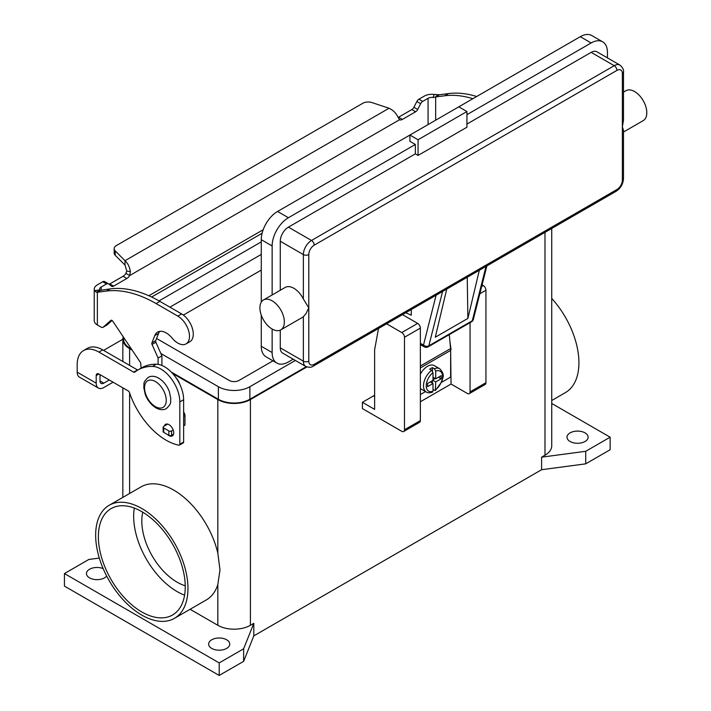 <?xml version="1.0" encoding="UTF-8"?>
<svg xmlns="http://www.w3.org/2000/svg" width="711" height="711" viewBox="0 0 711 711"><rect width="100%" height="100%" fill="white"/><g stroke="black" fill="none" stroke-linecap="round" stroke-linejoin="round"><path stroke-width="1.07" d="M436.101 295.225L423.489 345.102A3.839 2.693 14.2 0 0 426.147 346.257A3.839 2.693 14.2 0 0 428.84 345.822L472.282 320.741A3.839 2.213 60 0 1 471.571 321.772L428.129 346.852A3.839 3.839 0 0 1 424.289 346.852L420.37 344.595L424.289 346.852A3.839 2.213 -60 0 1 423.489 345.102L420.37 343.297M622.365 180.114A3.839 2.213 0 0 0 623.494 178.55L623.494 130.264L622.365 126.825L622.365 180.114A7.679 4.435 -60 0 1 616.935 189.526A3.839 2.213 60 0 1 616.144 191.277L313.418 366.058A3.839 2.213 -120 0 0 314.218 364.299A7.679 4.435 -60 0 1 308.787 361.161L308.787 307.872L306.068 313.524L303.357 316.733A17.277 9.972 60 0 1 302.486 317.346L280.774 329.886A17.277 9.972 60 0 1 272.135 329.033A17.277 9.972 60 0 1 260.839 313.8A17.277 9.972 60 0 1 263.488 299.962A17.277 9.972 60 0 1 272.135 300.815A17.277 9.972 60 0 1 283.422 316.04A17.277 9.972 60 0 1 280.774 329.886M623.494 71.962L623.494 120.248L622.365 126.825L622.365 73.526A3.839 2.213 0 0 0 623.494 71.962C623.876 69.776 622.703 67.492 619.983 65.119A11.518 6.648 120 0 0 614.224 65.688L311.498 240.469A3.839 2.213 60 0 1 313.418 242.495A3.839 2.213 60 0 1 314.218 245.171L616.935 70.389A3.839 2.213 -120 0 0 616.144 67.714A3.839 2.213 -120 0 0 614.224 65.688L591.143 52.365L466.931 124.078M263.488 299.962L285.209 287.422A17.277 9.972 60 0 1 293.847 288.275A17.277 9.972 60 0 1 303.357 299.002L308.787 307.872L308.787 254.574A7.679 4.435 -60 0 1 314.218 245.171M623.494 92.119L625.947 90.697A17.277 9.972 60 0 1 634.585 91.55A17.277 9.972 60 0 1 645.872 106.783A17.277 9.972 60 0 1 643.224 120.621L623.494 132.015M415.348 153.86L415.348 144.457L409.918 141.32L409.918 135.054L458.791 106.837L466.931 111.538L466.931 127.216L418.059 155.425L415.348 153.86L288.417 227.138A11.518 6.648 120 0 0 280.276 241.251L280.276 290.266M280.276 330.135L280.276 347.839A11.518 6.648 120 0 0 282.658 353.109L305.739 366.441A11.518 6.648 120 0 1 303.357 361.161A3.839 2.213 0 0 0 306.068 361.81A3.839 2.213 0 0 0 308.787 361.161M418.059 155.425L418.059 139.756L466.931 111.538M261.275 302.193L261.275 239.678A23.036 13.305 120 0 1 277.566 211.469L409.918 135.054L418.059 139.756M466.931 114.675L591.143 42.962A23.036 13.305 -60 0 1 602.661 41.816A23.036 13.305 -60 0 1 607.434 52.365L607.434 57.875M602.661 41.816L591.801 35.55A23.036 13.305 120 0 0 580.283 36.688L458.791 106.837M272.135 294.967L272.135 245.953A23.036 13.305 -60 0 1 288.417 217.735L415.348 144.457M619.983 65.119L596.902 51.796A11.518 6.648 120 0 0 591.143 52.365M293.19 359.188L288.417 361.943A23.036 13.305 -60 0 1 276.899 363.09A23.036 13.305 -60 0 1 272.135 352.54L272.135 329.033M405.723 312.769L411.278 315.186L411.278 309.561M261.275 315.115L261.275 346.275A23.036 13.305 120 0 0 266.038 356.815L276.899 363.09M479.33 270.269L467.874 318.421L435.292 337.227L446.739 289.084M467.874 318.421L467.243 277.246M431.639 392.01L432.999 391.21L432.999 383.505L427.569 386.633L427.569 383.505L432.999 380.367L432.999 372.662L431.639 370.289L429.737 369.196A13.438 7.759 -60 0 1 431.097 368.298A13.438 7.759 -60 0 1 432.448 367.623L434.35 368.725L435.71 371.098L435.71 378.803L441.14 375.666L441.14 378.803L435.71 381.931L435.372 390.49L441.878 381.594C442.438 377.345 445.673 375.346 439.718 368.725L434.288 365.596A13.438 7.759 120 0 0 427.569 366.263A13.438 7.759 120 0 0 420.37 374.217M420.37 388.553A13.438 7.759 120 0 0 420.85 388.873L426.28 392.001C427.595 392.996 429.675 393.041 432.51 392.143M142.76 512.204A49.912 28.822 -120 0 0 177.11 582.185A49.912 28.822 -120 0 0 185.242 585.784M141.809 611.967A61.43 35.47 60 0 1 101.682 557.833A61.43 35.47 60 0 1 111.094 508.605A61.43 35.47 60 0 1 141.809 511.644A61.43 35.47 60 0 1 181.945 565.778A61.43 35.47 60 0 1 172.524 615.006A61.43 35.47 60 0 1 141.809 611.967M134.317 508.072A61.43 35.47 -120 0 0 177.11 591.588A61.43 35.47 -120 0 0 184.602 595.16M551.736 298.451A65.27 37.683 60 0 1 578.923 362.734A65.27 37.683 60 0 1 565.405 392.614L551.736 400.506M95.656 535.161A65.27 37.683 60 0 1 109.174 505.281A65.27 37.683 60 0 1 159.477 522.763A65.27 37.683 60 0 1 187.962 588.45A65.27 37.683 60 0 1 174.444 618.33A65.27 37.683 60 0 1 124.149 600.848A65.27 37.683 60 0 1 95.656 535.161M109.174 505.281L141.08 486.857A65.27 37.683 60 0 1 217.833 553.202L219.992 569.964L217.833 584.513A65.27 37.683 60 0 1 206.35 599.915L174.444 618.33M179.679 384.064A9.599 5.546 -120 0 0 176.212 378.056M211.718 648.414A10.558 6.097 180 0 1 208.634 644.104A10.558 6.097 180 0 1 215.149 638.469A10.558 6.097 180 0 1 226.658 639.793A10.558 6.097 180 0 1 229.751 644.104A10.558 6.097 180 0 1 223.227 649.73A10.558 6.097 180 0 1 211.718 648.414M106.659 576.043A10.558 6.097 180 0 1 89.55 577.874A10.558 6.097 180 0 1 86.458 573.564A10.558 6.097 180 0 1 92.181 568.142A10.558 6.097 180 0 1 103.157 568.604M570.106 441.504A10.558 6.097 180 0 1 567.014 437.194A10.558 6.097 180 0 1 573.528 431.559A10.558 6.097 180 0 1 585.037 432.883A10.558 6.097 180 0 1 588.13 437.194A10.558 6.097 180 0 1 581.607 442.82A10.558 6.097 180 0 1 570.106 441.504M167.592 434.59A6.719 3.884 -120 0 0 172.32 435.95A6.719 3.884 -120 0 0 173.715 432.875A6.719 3.884 -120 0 0 170.782 426.12A6.719 3.884 -120 0 0 165.601 424.316A6.719 3.884 -120 0 0 164.392 425.996M441.593 382.305L450.641 377.079L450.641 350.425A20.157 11.643 -120 0 0 450.561 348.586L449.299 334.632M450.632 349.803L451.05 384.047L420.37 401.759M103.637 350.416A30.715 17.731 0 0 1 105.272 349.394L122.843 339.254A23.036 13.305 180 0 1 123.234 336.801M100.002 374.644L100.002 380.972A5.377 3.102 120 0 0 101.113 383.425A5.377 3.102 120 0 0 103.797 383.158L109.281 380.003M83.56 350.55A30.715 17.731 60 0 1 98.918 352.069L102.713 349.883A30.715 17.731 60 0 0 87.355 348.354L83.56 350.55A30.715 17.731 60 0 0 77.197 364.61L77.197 372.191A10.754 6.203 120 0 0 79.419 377.114L98.429 388.082A10.754 6.203 -60 0 0 103.797 387.548L113.076 382.198M98.918 352.069L133.668 372.137A1.92 1.111 -120 0 0 134.628 372.235A1.92 1.111 -120 0 0 134.708 372.182A76.788 44.34 60 0 1 137.89 370.004A76.788 44.34 60 0 1 152.483 366.414A26.876 15.518 60 0 1 179.821 401.919L179.821 444.242A1.92 1.111 60 0 1 179.421 445.122A1.92 1.111 60 0 1 178.888 445.193A57.591 33.248 60 0 1 129.455 392.534A1.92 1.111 -120 0 0 128.238 390.943L98.918 374.022A3.839 2.213 -120 0 0 96.998 373.826A3.839 2.213 -120 0 0 96.198 375.586L96.198 383.158A10.754 6.203 -60 0 0 98.429 388.082M137.89 370.004L141.693 367.809A76.788 44.34 60 0 1 156.287 364.219A26.876 15.518 60 0 1 183.625 399.724L183.625 442.046A1.92 1.111 60 0 1 183.225 442.926L179.421 445.122M102.713 349.883L137.463 369.942A1.92 1.111 -120 0 0 137.765 370.075M551.736 403.466L610.145 437.194L610.145 449.734L585.713 463.839L541.595 469.713L253.809 635.874L243.624 661.346L219.192 675.45L64.434 586.104L64.434 573.564L88.866 559.459L99.318 558.064M219.192 675.45L219.192 662.91L64.434 573.564M243.624 661.346L243.624 648.805L219.192 662.91M253.809 635.874L253.809 623.334L243.624 648.805M541.595 469.713L541.595 457.173L544.99 455.218L544.99 232.364M306.894 366.956L250.414 399.564A23.036 13.305 180 0 1 217.833 399.564L172.613 373.462M253.809 623.334L250.414 625.289A23.036 13.305 180 0 1 217.833 625.289L190.113 609.291M585.713 463.839L585.713 451.298L541.595 457.173M610.145 437.194L585.713 451.298M551.736 228.462L551.736 445.815A23.036 13.305 180 0 1 544.99 455.218M132.157 350.105L129.598 348.621A23.036 13.305 180 0 1 122.843 339.218L122.843 361.499M306.254 366.698L249.872 399.253A22.272 12.86 180 0 1 218.375 399.253L171.324 372.093M131.464 349.083L130.14 348.31A22.272 12.86 180 0 1 123.616 339.218L123.616 337.37M261.275 241.882L159.051 300.895M160.864 353.509L218.375 386.713A22.272 12.86 0 0 0 249.872 386.713L295.367 360.45M272.988 360.824L239.012 380.447A6.914 3.99 180 0 1 229.235 380.447L156.571 338.489M169.911 307.161L261.275 254.422M261.275 270.091L183.358 315.08M386.606 323.798L401.768 332.561A3.839 2.213 60 0 1 404.488 337.263L404.488 429.746A3.839 2.213 60 0 1 403.688 431.497A3.839 2.213 60 0 1 401.768 431.31L362.406 408.585L362.406 402.31L373.533 395.885L374.626 396.516M374.626 395.227A30.715 17.731 -60 0 1 373.533 395.885M470.051 322.652L470.051 391.885A3.839 2.213 60 0 1 469.26 393.645A3.839 2.213 60 0 1 467.34 393.459L451.05 384.047M469.26 393.645L485.142 384.473A3.839 2.213 -120 0 0 485.933 382.722L485.933 290.239A3.839 2.213 -120 0 0 483.222 285.529L482.094 284.88M362.406 402.31L374.626 409.367L374.626 349.803L378.51 328.473M403.688 431.497L419.579 422.334A3.839 2.213 -120 0 0 420.37 420.574L420.37 328.091A3.839 2.213 -120 0 0 417.659 323.389L402.488 314.635M449.903 341.262L451.05 349.563M435.372 390.49L432.999 389.664M432.448 383.185L432.448 380.678M432.999 379.736L435.168 378.483M432.448 371.08L432.448 367.623M432.999 383.505L430.279 381.931M435.71 378.803L432.999 377.23M441.14 378.803L438.429 377.23M435.71 381.931L432.999 380.367M420.37 394.552L425.534 391.574M109.059 284.249A3.839 2.213 120 0 0 109.805 283.938L123.074 276.277A5.759 3.324 120 0 0 125.891 273.344L126.789 271.087L125.012 265.079L125.012 260.688C127.847 263.221 129.633 266.874 130.362 271.664L129.695 275.539A5.759 3.324 -60 0 1 126.878 278.472L113.609 286.133A3.839 2.213 -60 0 1 111.68 286.329A3.839 2.213 -60 0 1 111.52 286.213L108.596 283.876A3.839 2.213 120 0 0 108.436 283.769A3.839 2.213 120 0 0 106.517 283.956L101.175 287.04A5.377 3.102 0 0 0 99.602 289.235A5.377 3.102 0 0 0 99.736 289.919L100.58 290.328L110.249 288.879A134.388 77.588 60 0 1 159.895 301.384L181.616 313.924A16.513 9.536 60 0 1 187.269 318.866A16.513 9.536 60 0 1 189.873 341.698L186.069 343.893A16.513 9.536 -120 0 0 183.465 321.061A16.513 9.536 -120 0 0 177.812 316.111L156.091 303.57A134.388 77.588 -120 0 0 106.446 291.075L97.371 292.257L96.181 292.105L94.492 290.612A10.754 6.203 180 0 1 94.225 289.235A10.754 6.203 180 0 1 97.371 284.844L102.713 281.76A3.839 2.213 -60 0 1 104.633 281.574A3.839 2.213 -60 0 1 104.793 281.68M476.681 96.5A134.388 77.588 -120 0 0 448.534 93.576L439.469 94.759L434.954 97.274L433.052 97.478L434.243 94.456A10.754 6.203 180 0 0 424.263 96.118L418.921 99.202A3.839 2.213 120 0 0 416.842 101.522L413.918 107.245A3.839 2.213 -60 0 1 411.838 109.565L398.56 117.226A5.759 3.324 -60 0 1 398.116 117.457M435.665 120.186L435.665 96.945L444.739 95.772A134.388 77.588 60 0 1 472.886 98.696M398.56 117.226L402.364 119.421A5.759 3.324 120 0 1 399.546 119.741L397.982 117.164C396.054 113.076 393.076 110.107 389.024 108.259L372.04 102.597A7.679 4.435 180 0 0 362.77 103.299L116.417 245.526A7.679 4.435 0 0 0 114.169 248.663A7.679 4.435 0 0 0 115.2 250.885L125.012 260.688L389.024 108.259M434.243 94.456L439.469 94.759M433.052 97.478A5.377 3.102 0 0 0 428.066 98.314L422.725 101.397A3.839 2.213 -60 0 0 420.645 103.717L417.713 109.441A3.839 2.213 120 0 1 415.633 111.76L402.364 119.421M125.012 265.079L115.2 255.267A7.679 4.435 180 0 1 114.169 253.054L114.169 248.663M399.546 119.741L129.695 275.539L125.891 273.344M100.669 290.284L97.371 292.257L97.371 324.971L101.086 327.113A3.839 2.213 -120 0 0 103.006 327.309A3.839 2.213 -120 0 0 103.219 327.158L110.88 320.385A1.92 1.111 60 0 1 110.987 320.314A1.92 1.111 60 0 1 112.791 321.23L140.245 362.166A1.92 1.111 60 0 1 140.76 363.552L141.089 368.156M94.225 289.235L94.225 320.581A10.754 6.203 0 0 0 97.371 324.971M158.1 364.379L158.1 358.033L152.047 344.453A1.92 1.111 60 0 1 151.896 342.933L154.785 335.556A17.277 9.972 60 0 1 157.611 332.09A17.277 9.972 60 0 1 172.16 338.125A16.513 9.536 -120 0 0 186.069 343.893M159.717 331.362A17.277 9.972 -120 0 0 158.589 333.361L155.691 340.738A1.92 1.111 -120 0 0 155.851 342.258L161.904 355.838L161.904 365.463M183.625 412.096A3.839 2.213 60 0 1 184.976 415.597L184.976 424.965L183.625 426.005M112.08 320.492L107.014 324.963A3.839 2.213 60 0 1 106.81 325.114A3.839 2.213 60 0 1 106.57 325.22M158.1 358.033L161.904 355.838M167.663 424.112L163.699 426.396A1.92 1.111 0 0 0 163.139 427.178A1.92 1.111 0 0 0 163.699 427.96L168.863 430.937A1.92 1.111 0 0 0 171.573 430.937L173.173 430.022M173.555 434.181L171.573 435.328A1.92 1.111 180 0 1 168.863 435.328L163.699 432.35A1.92 1.111 180 0 1 163.139 431.568L163.139 427.178M616.935 189.526L314.218 364.299M280.276 241.251L303.357 254.574A3.839 2.213 0 0 0 306.068 255.222A3.839 2.213 0 0 0 308.787 254.574M288.417 227.138L311.498 240.469A11.518 6.648 120 0 0 303.357 254.574L303.357 299.002M280.276 347.839L303.357 361.161L303.357 316.733M580.283 36.688L591.143 42.962M277.566 211.469L288.417 217.735M616.935 70.389A7.679 4.435 -60 0 1 622.365 73.526M614.224 191.09A3.839 2.213 60 0 0 616.144 191.277L313.418 366.058C311.72 367.48 309.161 367.614 305.739 366.441M261.275 346.275L272.135 352.54M261.275 239.678L272.135 245.953M428.129 346.852A3.839 2.213 -120 0 0 428.84 345.822L442.58 291.483M486.013 266.412L472.282 320.741A3.839 2.693 14.2 0 0 473.366 319.39L486.893 265.896M431.639 370.289A13.438 7.759 120 0 0 423.978 382.109A13.438 7.759 120 0 0 426.28 392.001M155.389 406.621A15.358 8.87 -120 0 0 166.25 400.355A15.358 8.87 -120 0 0 155.389 381.54A15.358 8.87 -120 0 0 144.529 387.815A15.358 8.87 -120 0 0 155.389 406.621M100.002 380.972L103.797 383.158M96.198 375.586L98.918 374.022M179.821 401.919L183.625 399.724M179.821 444.242L183.625 442.046M152.483 366.414L156.287 364.219M133.668 372.137L137.463 369.942M77.197 372.191L96.198 383.158M250.414 625.289L250.414 399.564M217.833 625.289L217.833 584.513M217.833 553.202L217.833 399.564M218.375 386.713L218.375 399.253M130.14 347.092L130.14 348.31M249.872 386.713L249.872 399.253M129.598 493.487L129.598 392.934M129.598 365.401L129.598 348.621M485.933 382.722L470.051 391.885M485.933 290.239L479.854 293.75M483.222 285.529L481.711 286.409M417.659 323.389L401.768 332.561M420.37 328.091L404.488 337.263M420.37 420.574L404.488 429.746M439.718 368.725A13.438 7.759 120 0 0 434.35 368.725M435.71 389.637A11.518 6.648 120 0 0 442.5 376.448A11.518 6.648 120 0 0 435.71 371.098M432.999 372.662A11.518 6.648 120 0 0 426.209 385.851A11.518 6.648 120 0 0 432.999 391.21M450.641 350.425L420.37 367.907M450.561 348.586L420.37 366.014M177.812 316.111L181.616 313.924M434.954 97.274L438.038 94.732M428.066 124.576L428.066 98.314M418.921 99.202L422.725 101.397M416.842 101.522L420.645 103.717M413.918 107.245L417.713 109.441M411.838 109.565L415.633 111.76M448.534 93.576L444.739 95.772M148.857 295.749L263.177 229.751M262.101 233.261L151.647 297.029M101.175 287.04L101.175 290.061M126.789 271.087L130.362 271.664M115.2 255.267L115.2 250.885M100.58 290.328L96.181 292.105M99.736 289.919L94.492 290.612M106.446 291.075L110.249 288.879M154.785 335.556L158.589 333.361M151.896 342.933L155.691 340.738M152.047 344.453L155.851 342.258M183.625 416.379L184.976 415.597M183.625 425.747L184.976 424.965M103.219 327.158L107.014 324.963M156.091 303.57L159.895 301.384M163.699 427.96L163.699 432.35M168.863 430.937L168.863 435.328M171.573 430.937L171.573 435.328M102.713 281.76L106.517 283.956M109.805 283.938L113.609 286.133M123.074 276.277L126.878 278.472M616.144 191.277C620.676 188.246 623.129 183.998 623.494 178.55M471.571 321.772A3.839 3.839 0 0 0 473.366 319.39M148.261 377.354C151.256 375.701 154.714 375.95 158.633 378.119C163.432 381.078 166.996 385.566 169.342 391.557L170.827 398.622C170.018 402.222 172.471 402.861 166.312 408.612C163.317 410.274 159.859 410.016 155.94 407.856C151.141 404.888 147.577 400.409 145.231 394.409L143.746 387.353C144.555 383.744 142.102 383.105 148.261 377.354M122.843 497.389L122.843 387.833M106.81 325.114L103.006 327.309M108.436 283.769L104.633 281.574"/></g></svg>
